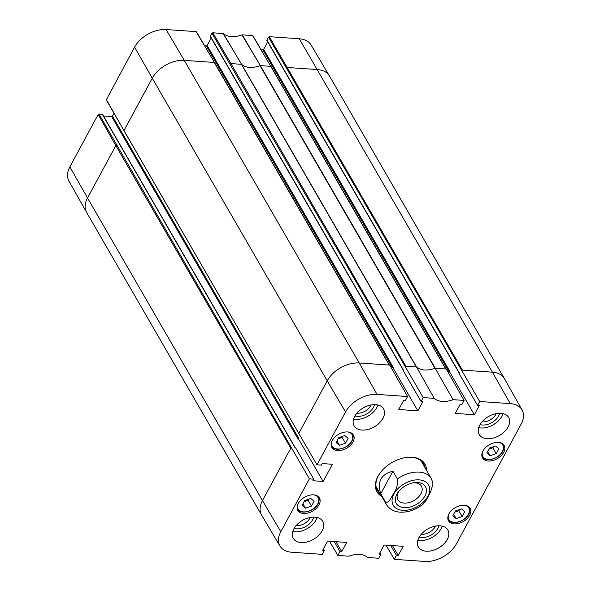 <?xml version="1.0" encoding="UTF-8"?>
<svg xmlns="http://www.w3.org/2000/svg" width="591" height="591" viewBox="0 0 591 591"><rect width="100%" height="100%" fill="white"/><g stroke="black" fill="none" stroke-linecap="round" stroke-linejoin="round"><path stroke-width="0.89" d="M338.732 437.65L344.752 435.552L348.151 438.3L345.499 443.206L339.478 445.304L336.08 442.556L338.732 437.65M339.478 445.304L336.951 440.938M338.096 438.825L342.152 437.414L342.787 436.239M345.499 443.206L342.152 437.414M489.437 448.074L495.457 445.976L498.856 448.724L496.204 453.629L490.183 455.727L486.785 452.979L489.437 448.074M490.183 455.727L487.656 451.361M488.801 449.249L492.85 447.838L493.485 446.663M496.204 453.629L492.85 447.838M479.7 401.503L477.58 405.433L459.584 374.31L459.85 373.83L266.896 40.092L268.499 37.137L479.7 401.503L510.247 403.616A25.502 16.415 -30 0 1 522.089 409.999A25.502 16.415 -30 0 1 521.136 424.124L456.392 543.868A25.502 16.415 -30 0 1 424.907 561.45L394.36 559.337L386.004 545.146M354.947 415.909A13.032 8.385 150 0 0 373.438 407.376A13.032 8.385 150 0 0 374.48 404.621M371.067 404.961A10.764 6.929 -30 0 1 370.683 405.744A10.764 6.929 -30 0 1 356.949 413.124M353.573 419.004A17.006 10.948 150 0 0 377.848 404.975M294.126 528.391A13.032 8.385 150 0 0 312.617 519.858A13.032 8.385 150 0 0 313.658 517.103M310.245 517.443A10.764 6.929 -30 0 1 309.861 518.226A10.764 6.929 -30 0 1 296.128 525.606M292.759 531.494A17.006 10.948 150 0 0 317.027 517.457M419.263 537.049A13.032 8.385 150 0 0 437.754 528.517A13.032 8.385 150 0 0 438.795 525.761M435.382 526.101A10.764 6.929 -30 0 1 434.998 526.884A10.764 6.929 -30 0 1 421.265 534.264M417.896 540.144A17.006 10.948 150 0 0 442.164 526.116M480.084 424.567A13.032 8.385 150 0 0 498.575 416.027A13.032 8.385 150 0 0 499.617 413.272M496.204 413.611A10.764 6.929 -30 0 1 495.819 414.394A10.764 6.929 -30 0 1 482.086 421.775M478.71 427.662A17.006 10.948 150 0 0 502.985 413.634M479.818 425.032A17.006 10.948 -30 0 1 494.704 413.951A17.006 10.948 -30 0 1 508.674 417.497A17.006 10.948 -30 0 1 499.432 435.486A17.006 10.948 -30 0 1 479.227 434.525A17.006 10.948 -30 0 1 479.818 425.032M354.689 416.382A17.006 10.948 -30 0 1 369.567 405.293A17.006 10.948 -30 0 1 383.537 408.846A17.006 10.948 -30 0 1 374.295 426.835A17.006 10.948 -30 0 1 354.09 425.867A17.006 10.948 -30 0 1 354.689 416.382M293.867 528.864A17.006 10.948 -30 0 1 308.746 517.782A17.006 10.948 -30 0 1 322.716 521.328A17.006 10.948 -30 0 1 313.474 539.317A17.006 10.948 -30 0 1 293.269 538.349A17.006 10.948 -30 0 1 293.867 528.864M419.004 537.522A17.006 10.948 -30 0 1 433.883 526.433A17.006 10.948 -30 0 1 447.852 529.987A17.006 10.948 -30 0 1 438.611 547.975A17.006 10.948 -30 0 1 418.406 547.007A17.006 10.948 -30 0 1 419.004 537.522M298.256 503.443A12.47 8.03 -30 0 1 309.174 495.317A12.47 8.03 -30 0 1 319.413 497.918A12.47 8.03 -30 0 1 312.632 511.112A12.47 8.03 -30 0 1 297.82 510.402A12.47 8.03 -30 0 1 298.256 503.443M332.26 440.546A12.47 8.03 -30 0 1 343.179 432.42A12.47 8.03 -30 0 1 353.418 435.028A12.47 8.03 -30 0 1 346.644 448.214A12.47 8.03 -30 0 1 331.824 447.505A12.47 8.03 -30 0 1 332.26 440.546M482.965 450.977A12.47 8.03 -30 0 1 493.877 442.844A12.47 8.03 -30 0 1 504.123 445.451A12.47 8.03 -30 0 1 497.341 458.638A12.47 8.03 -30 0 1 482.529 457.929A12.47 8.03 -30 0 1 482.965 450.977M448.961 513.867A12.47 8.03 -30 0 1 459.872 505.741A12.47 8.03 -30 0 1 470.118 508.341A12.47 8.03 -30 0 1 463.337 521.535A12.47 8.03 -30 0 1 448.525 520.826A12.47 8.03 -30 0 1 448.961 513.867M380.272 493.891A26.721 17.198 -30 0 1 377.464 490.656A26.721 17.198 -30 0 1 378.395 475.748A26.721 17.198 -30 0 1 380.67 472.224M406.157 457.486A26.721 17.198 -30 0 1 423.732 463.905A26.721 17.198 -30 0 1 425.136 467.946M426.554 470.399A27.696 17.826 150 0 0 406.438 457.449A27.696 17.826 150 0 0 380.493 472.445A27.696 17.826 150 0 0 377.959 476.331A27.696 17.826 150 0 0 381.683 496.344M477.58 405.433L479.331 405.552L474.359 414.742L455.255 413.419L460.219 404.229L461.97 404.347L464.098 400.425L446.264 368.998L435.139 368.23L453.061 399.664L464.098 400.425M423.193 397.595L421.065 401.518L403.077 370.402L403.335 369.914L210.381 36.184L211.984 33.229L423.193 397.595L434.222 398.356A21.468 13.815 150 0 0 453.061 399.664M421.065 401.518L422.816 401.644L417.844 410.834L398.74 409.511L403.712 400.321L405.456 400.439L407.583 396.517L389.757 365.09L359.21 362.977L377.036 394.404L407.583 396.517M124.221 131.121L316.968 464.836L345.55 411.979A25.502 16.415 -30 0 1 377.036 394.404M316.968 464.836L321.341 465.139L322.191 463.566L332.415 464.275L323.129 481.451L312.905 480.742L313.755 479.168L309.389 478.865L98.978 114.056L98.18 114.499L69.864 166.876A25.502 16.415 150 0 0 68.911 181.001L86.552 212.324A25.915 16.681 -30 0 1 87.512 197.97L262.47 500.584L291.053 447.727M394.36 559.337L396.487 555.407L398.238 555.533L403.202 546.335L384.098 545.02L379.127 554.21L380.877 554.328L378.757 558.259L367.72 557.498A21.468 13.815 150 0 0 348.882 556.19L337.853 555.429L339.973 551.499L341.724 551.625L346.695 542.427L327.584 541.105L322.612 550.302L324.363 550.42L322.243 554.351L291.695 552.238A25.502 16.415 -30 0 1 279.979 546.062A25.502 16.415 -30 0 1 280.806 531.723L309.389 478.865M449.005 371.783A0.65 0.414 150 0 0 449.803 371.333L263.675 49.408A0.65 0.414 -30 0 1 262.877 49.858L449.005 371.783L449.803 371.333M392.49 367.875A0.65 0.414 150 0 0 393.288 367.425L207.16 45.5A0.65 0.414 -30 0 1 206.362 45.943L392.49 367.875L393.288 367.425M297.775 438.492A0.65 0.414 150 0 0 298.573 438.042L112.453 116.117A0.65 0.414 -30 0 1 111.647 116.56L297.775 438.492L298.573 438.042M461.874 370.077L492.421 372.19L510.247 403.616M405.36 366.169L416.492 366.937L434.222 398.356M204.678 45.832L206.362 45.943M417.844 410.834L393.03 367.912M207.16 45.5L211.209 38.016M324.363 550.42L323.425 548.803M337.853 555.429L329.49 541.238M339.973 551.499L334.233 541.57M341.724 551.625L335.976 541.688M313.755 479.168L295.759 448.052L295.227 448.015L102.273 114.285L98.978 114.056M103.469 115.999L111.647 116.56M323.129 481.451L298.315 438.529M112.453 116.117L113.93 113.369M396.487 555.407L390.74 545.478M398.238 555.533L392.49 545.596M416.492 366.937A21.054 13.549 150 0 0 416.581 367.018A21.054 13.549 150 0 0 434.969 368.289A21.054 13.549 150 0 0 435.139 368.23M102.561 114.78A0.65 0.414 150 0 0 102.273 114.285M196.389 32.121L196.101 31.626L166.093 29.55A25.502 16.415 150 0 0 134.608 47.132L106.269 99.864L298.876 433.572M210.381 36.184A0.65 0.414 150 0 0 210.359 36.546L403.225 370.121M252.904 36.029L252.616 35.534L241.955 34.869A21.468 13.815 -30 0 1 223.368 33.584L212.782 32.778L211.984 33.229M261.185 49.74L262.877 49.858M263.675 49.408L267.723 41.924M266.896 40.092A0.65 0.414 150 0 0 266.873 40.454L459.739 374.037M286.657 67.95L287.455 67.5L317.463 69.575A25.915 16.681 -30 0 1 329.372 75.855L311.021 44.938A25.502 16.415 150 0 0 299.305 38.762L269.297 36.686L268.499 37.137M380.877 554.328L379.939 552.711M474.359 414.742L449.544 371.82M455.432 510.964L461.453 508.866L464.851 511.621L462.192 516.527L456.171 518.625L452.772 515.877L455.432 510.964M454.789 512.146L458.845 510.735L459.48 509.553M462.192 516.527L458.845 510.735M456.171 518.625L453.652 514.259M304.727 500.54L310.748 498.442L314.146 501.198L311.494 506.103L305.473 508.201L302.075 505.453L304.727 500.54M304.092 501.722L308.14 500.311L308.775 499.129M311.494 506.103L308.14 500.311M305.473 508.201L302.947 503.835M413.22 482.825A13.563 8.732 -30 0 1 421.405 486.157A13.563 8.732 -30 0 1 414.025 500.511A13.563 8.732 -30 0 1 397.913 499.742A13.563 8.732 -30 0 1 398.386 492.17A13.563 8.732 -30 0 1 399.11 490.988M396.938 494.128A16.807 10.815 150 0 0 405.234 507.684A16.807 10.815 150 0 0 425.756 494.076A16.807 10.815 150 0 0 414.217 482.67A16.807 10.815 150 0 0 398.474 491.771A16.807 10.815 150 0 0 396.938 494.128M380.73 493.795C377.006 481.65 381.069 474.13 392.926 471.226L397.396 478.954C397.92 484.613 396.591 489.577 393.392 493.862C391.22 497.489 388.257 504.492 385.199 501.515L380.73 493.795L392.926 471.226M385.199 501.515A25.915 16.681 -30 0 0 386.351 504.418C389.373 509.161 393.975 511.747 400.166 512.183C408.396 512.478 416.071 509.767 423.2 504.042L426.037 500.414L430.61 491.956L432.9 484.398L432.76 482.382L431.223 478.474L420.932 460.677M347.973 431.977A11.502 7.402 -30 0 1 351.682 441.071A11.502 7.402 -30 0 1 338.348 449.02A11.502 7.402 -30 0 1 331.906 441.27M331.189 445.732A12.145 7.816 150 0 0 331.366 446.057C334.247 452.204 348.262 448.702 352 440.945C353.381 438.293 353.514 435.944 352.399 433.897A12.145 7.816 150 0 0 352.199 433.587M498.678 442.4A11.502 7.402 -30 0 1 502.38 451.494A11.502 7.402 -30 0 1 489.053 459.443A11.502 7.402 -30 0 1 482.611 451.694M481.894 456.156A12.145 7.816 150 0 0 482.064 456.481C484.945 462.635 498.967 459.126 502.705 451.369C504.086 448.717 504.219 446.368 503.096 444.321A12.145 7.816 150 0 0 502.904 444.011M298.898 433.21L327.215 380.84L345.55 411.979M279.979 546.062L261.628 515.145A25.915 16.681 -30 0 1 261.569 515.042A25.915 16.681 -30 0 1 262.47 500.584L280.806 531.723M106.291 99.502L123.94 130.596L152.256 78.226L327.215 380.84A25.915 16.681 -30 0 1 359.21 362.977L184.252 60.363L214.26 62.439L389.218 365.053M299.305 38.762L492.421 372.19A25.915 16.681 -30 0 1 504.389 378.572A25.915 16.681 -30 0 1 504.448 378.676L522.089 409.999M261.569 515.042L86.611 212.428A25.915 16.681 -30 0 1 86.552 212.324M69.864 166.876L87.512 197.97L115.836 145.6L290.794 448.207M98.18 114.499L115.836 145.6L116.634 145.15M134.608 47.132L152.256 78.226A25.915 16.681 -30 0 1 184.252 60.363L166.093 29.55M196.101 31.626L214.555 62.594L196.397 31.781M230.143 64.042L230.941 63.592L405.899 366.206M212.782 32.778L230.941 63.592L241.379 64.316L416.337 366.93M223.125 33.495L241.623 64.404L416.581 367.018M223.368 33.584L241.623 64.404A21.054 13.549 150 0 0 260.01 65.682L434.969 368.289M241.955 34.869L260.335 65.623L435.294 368.237M242.273 34.817L260.335 65.623L270.774 66.347L445.732 368.961M252.616 35.534L270.774 66.347L252.911 35.689M269.297 36.686L462.413 370.114M329.372 75.855A25.915 16.681 -30 0 1 329.431 75.958L504.389 378.572M464.674 505.298A11.502 7.402 -30 0 1 468.375 514.384A11.502 7.402 -30 0 1 455.04 522.341A11.502 7.402 -30 0 1 448.599 514.591M447.889 519.053A12.145 7.816 150 0 0 448.059 519.378C450.94 525.525 464.962 522.016 468.7 514.266C470.081 511.614 470.207 509.265 469.091 507.218A12.145 7.816 150 0 0 468.892 506.908M313.969 494.874A11.502 7.402 -30 0 1 317.677 503.96A11.502 7.402 -30 0 1 304.343 511.917A11.502 7.402 -30 0 1 297.901 504.167M297.184 508.629A12.145 7.816 150 0 0 297.354 508.954C300.243 515.101 314.257 511.592 317.995 503.842C319.376 501.19 319.509 498.841 318.386 496.795A12.145 7.816 150 0 0 318.194 496.484M402.656 510.336A20.404 13.135 -30 0 1 400.336 486.459A20.404 13.135 -30 0 1 429.701 488.491A20.404 13.135 -30 0 1 402.656 510.336M397.396 478.954A25.915 16.681 -30 0 1 431.223 478.474M389.513 365.208L214.555 62.602M446.028 369.116L271.07 66.51M295.441 448.03L102.575 114.44M386.351 504.418L376.061 486.615"/></g></svg>

